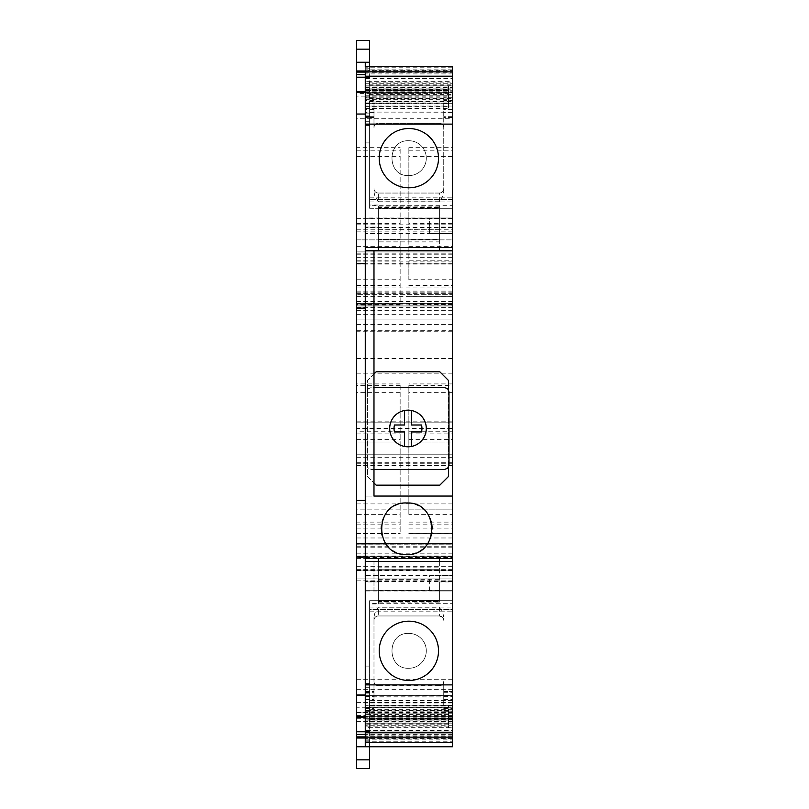 <?xml version="1.0" encoding="UTF-8"?>
<svg xmlns="http://www.w3.org/2000/svg" width="809" height="809" viewBox="0 0 809 809"><rect width="100%" height="100%" fill="white"/><g stroke="black" fill="none" stroke-linecap="round" stroke-linejoin="round"><path stroke-width="0.61" stroke-dasharray="4.04 3.03" d="M400.142 531.594L400.142 383.921L400.142 531.594M400.142 392.638L356.536 392.638L356.536 533.536L400.142 533.343M356.536 392.638L356.536 431.763L400.142 431.763M452.464 331.255L452.464 330.729L356.536 330.729L356.536 292.818L452.464 292.818L452.464 331.255L356.536 331.255L356.536 291.139L356.536 509.134L356.536 441.997L400.142 441.997L356.536 441.997L356.536 431.763M443.736 691.594L443.736 681.35A4.358 4.358 0 0 1 442.462 684.434A4.358 4.358 0 0 0 443.736 681.35L443.736 705.337L452.464 705.337L443.736 705.337L443.736 691.594L452.464 691.594L452.464 742.389L452.464 695.507L452.464 738.03L356.536 738.03L369.622 738.03L369.622 768.55L356.536 768.55L356.536 509.134L400.142 509.134M356.536 463.294L452.464 463.294L452.464 454.203L452.464 509.134L356.536 509.134L356.536 514.372L400.142 514.372M356.536 514.372L356.536 522.118L400.142 522.118M356.536 533.343L356.536 522.118M365.263 124.111L365.263 91.771L365.263 93.571L356.536 93.571L356.536 91.811M356.536 93.571L356.536 91.771M356.536 70.97L356.536 40.45L369.622 40.45L369.622 70.97L356.536 70.97L452.464 70.97L452.464 118.316L356.536 118.316L356.536 70.97L365.263 70.97L365.263 99.143L365.263 78.594L452.464 78.594L452.464 76.653L365.263 76.653L365.263 78.594M356.536 292.818L356.536 118.316M452.464 556.541L356.536 556.541L356.536 557.512L452.464 557.512L452.464 543.496L452.464 556.228L452.464 544.194L356.536 544.194M452.464 695.639L356.536 695.639L452.464 695.507M356.536 717.229L356.536 712.85L356.536 715.429L365.263 715.429L365.263 738.03L356.536 738.03M356.536 717.189L356.536 715.429M356.536 428.477L356.536 457.257L356.536 428.477L452.464 428.477L452.464 457.257L452.464 428.477M452.464 570.365L356.536 570.102L452.464 570.102L452.464 578.9L356.536 578.9L356.536 707.258L356.536 578.9L452.464 578.9L452.464 707.258L356.536 707.258M400.142 304.528L356.536 304.528L356.536 148.33L356.536 305.054L400.142 305.054L400.142 147.663L400.142 305.054M356.536 148.33L356.536 147.663L400.142 147.663M365.263 308.148L356.536 308.148M365.263 263.673L356.536 263.673M365.263 96.15L356.536 96.15M373.98 117.406L373.98 127.65A4.358 4.358 0 0 1 375.255 124.566A4.358 4.358 0 0 0 373.98 127.65L373.98 103.663L365.263 103.663L373.98 103.663L373.98 117.406L365.263 117.406L365.263 70.97M369.622 66.611L369.622 205.688L452.464 205.688L452.464 201.947L369.622 201.947L369.622 199.59L369.622 208.307L369.622 101.054L452.464 101.054L369.622 101.054L369.622 70.97L452.464 70.97L452.464 247.544L365.263 247.544L365.263 117.406M452.464 118.316L452.464 292.818M356.536 251.902L452.464 251.902L356.536 251.902M356.536 263.289L452.464 263.289M452.464 330.729L452.464 291.139L452.464 305.964L452.464 294.628L356.536 294.628L452.464 294.628L452.464 422.814L356.536 422.814L452.464 422.814L452.464 463.294M356.536 301.605L452.464 301.605M356.536 305.964L452.464 305.964L356.536 305.964M356.536 319.049L452.464 319.049L356.536 319.049M356.536 454.203L452.464 454.203L356.536 454.203M356.536 503.906L452.464 503.906M452.464 384.872L452.464 557.512M356.536 543.496L452.464 543.496L356.536 543.496M356.536 566.674L452.464 566.674L452.464 544.194M452.464 566.674L452.464 746.747L369.622 746.747M356.536 734.329L452.464 734.329M356.536 731.923L452.464 731.923L356.536 731.923M356.536 712.567L452.464 712.567M369.622 738.03L452.464 738.03L452.464 707.946L369.622 707.946L369.622 738.03M365.263 738.03L365.263 715.429M365.263 712.85L356.536 712.85M365.263 684.889L365.263 718.261L452.464 718.261L452.464 717.219L452.464 737.161C452.464 743.906 452.464 743.906 452.464 737.161L365.263 737.161M365.263 557.098L356.536 557.098M365.263 500.417L356.536 500.417M356.536 457.257L452.464 457.257M452.464 707.258L452.464 570.102M356.536 239.868L400.142 239.868L356.536 239.868M369.622 124.869L365.263 124.869L365.263 250.598L452.464 250.598L452.464 218.774L452.464 250.598M365.263 124.869L365.263 115.879L365.263 121.714L369.622 121.714M369.622 113.098L365.263 113.098L365.263 121.825L369.622 121.825M365.263 113.098L365.263 77.492L369.622 77.492M369.622 68.775L365.263 68.775L365.263 77.492M365.263 68.775L365.263 62.253M365.263 746.747L365.263 687.175L365.263 692.909L369.622 693.121L369.622 603.312L369.622 607.053L452.464 607.053L452.464 603.312L369.622 603.312M365.263 558.402L452.464 558.402L452.464 496.059L452.464 590.226L365.263 590.226L365.263 558.402L365.263 692.909M452.464 227.491L365.263 227.491L365.263 218.774L365.263 590.226L365.263 218.774L373.98 218.774L365.263 218.774L365.263 590.226L452.464 590.226L452.464 581.509L365.263 581.509M365.263 227.491L365.263 250.598M369.622 201.947L369.622 205.688M452.464 201.947L452.464 208.307L439.378 208.307L439.378 207.438L378.339 207.438L378.339 218.774L439.378 218.774L439.378 210.047L439.378 247.544M452.464 205.688L452.464 208.307L439.378 208.307L439.378 210.047L439.378 207.438L378.339 207.438L378.339 205.031L378.339 247.544M452.464 558.402L452.464 581.509M365.263 735.098L365.263 714.559L365.263 732.347L452.464 732.347L452.464 725.865L452.464 735.098L365.263 735.098L365.263 742.389L365.263 561.456L373.98 561.456L373.98 590.226L373.98 561.456L452.464 561.456L365.263 561.456L452.464 561.456L452.464 598.953L439.378 598.953L439.378 601.562L439.378 581.944L452.464 581.944M452.464 607.053L452.464 609.41L369.622 609.41L369.622 600.693L369.622 611.159L369.622 600.693L452.464 600.693L452.464 611.159L452.464 598.953M369.622 607.053L369.622 609.41L452.464 609.41L452.464 600.693L452.464 707.946L369.622 707.946L369.622 600.693L452.464 600.693L369.622 600.693L452.464 600.693L452.464 603.312M452.464 218.005L452.464 233.488L452.464 218.005L452.464 233.488L452.464 218.005L365.263 218.005L365.263 233.488L452.464 233.488L429.569 233.488L429.569 218.005L452.464 218.005M452.464 431.763L452.464 385.59L408.858 385.59L408.858 431.763L452.464 431.763L452.464 509.134L408.858 509.134L408.858 514.372L452.464 514.372M452.464 260.801L452.464 147.663L452.464 305.054L452.464 260.801L408.858 260.801L408.858 279.752L452.464 279.752M452.464 590.995L452.464 575.512L452.464 590.995L452.464 575.512L452.464 590.995L429.569 590.995L429.569 575.512L452.464 575.512L365.263 575.512L365.263 590.995L452.464 590.995M365.263 687.286L369.622 687.286L369.622 692.909M369.622 687.286L369.622 742.389M378.339 205.031L369.622 205.031M369.622 125.466L365.263 125.466L369.622 125.466M369.622 115.879L365.263 115.879L369.622 115.879M365.263 693.121L369.622 693.121L365.263 693.121M365.263 683.534L369.622 683.534L365.263 683.534M378.339 558.402L378.339 601.562L439.378 601.562L378.339 601.562L378.339 603.969L369.622 603.969M378.339 603.969L378.339 581.944L365.263 581.944M378.339 561.456L378.339 581.944M373.98 250.598L373.98 496.059L365.263 496.059L452.464 496.059M452.464 218.774L365.263 218.774L452.464 218.774M452.464 199.59L369.622 199.59L452.464 199.59M369.622 208.307L452.464 208.307L369.622 208.307M369.622 197.841L452.464 197.841M439.378 561.456L439.378 581.944M452.464 600.693L439.378 600.693L452.464 600.693M369.622 611.159L452.464 611.159M365.263 233.488L365.263 218.005M408.858 514.372L408.858 385.59M408.858 509.134L408.858 441.997L452.464 441.997L408.858 441.997L408.858 431.763M408.858 279.752L408.858 147.663L408.858 239.868L452.464 239.868L408.858 239.868L408.858 260.801M429.569 233.488L429.569 218.005M429.569 590.995L429.569 575.512M365.263 590.995L365.263 575.512M378.339 250.598L378.339 218.774M439.378 598.953L378.339 598.953L439.378 598.953L439.378 558.402M430.661 538.187C426.009 548.542 418.02 553.983 406.684 554.519A25.767 25.767 0 0 1 382.697 519.327A25.767 25.767 0 0 1 406.684 502.986A25.767 25.767 0 0 1 430.661 538.187M439.378 218.774L439.378 250.598M439.378 210.047L452.464 210.047M379.209 650.83A29.65 29.65 0 0 0 408.858 680.48A29.65 29.65 0 0 0 438.508 650.83A29.65 29.65 0 0 0 408.858 621.191A29.65 29.65 0 0 0 379.209 650.83M365.263 725.713L365.263 705.165L365.263 722.953L452.464 722.953L452.464 716.481L452.464 725.713L365.263 725.713L365.263 727.655L452.464 727.655L452.464 725.713M452.464 727.655L452.464 709.857L452.464 730.406L365.263 730.406L365.263 732.347M452.464 732.347L452.464 730.406M452.464 742.389L365.263 742.389L452.464 742.389L452.464 735.098M365.263 696.923L452.464 696.923L365.263 696.771M452.464 691.594L452.464 711.981L369.187 711.981L369.187 709.857L369.187 723.145L365.263 723.145L365.263 721.173L365.263 727.655M452.464 561.456L452.464 711.981L443.736 711.981M452.464 718.261L452.464 700.473L452.464 721.021L365.263 721.021L365.263 722.953M452.464 722.953L452.464 721.021M365.263 721.021L365.263 718.261M365.263 730.406L365.263 723.145M452.464 716.481L365.263 716.481M452.464 718.453L448.53 718.453L448.53 705.165L448.53 718.453L365.263 718.453M452.464 721.173L365.263 721.173M452.464 723.145L369.187 723.145L369.187 711.981M452.464 719.454L369.187 719.454M452.464 715.419L369.187 715.419M452.464 709.857L369.187 709.857M452.464 712.132L369.187 712.132M452.464 715.166L369.187 715.166M452.464 718.594L369.187 718.594M452.464 721.426L369.187 721.426M452.464 725.865L365.263 725.865M452.464 727.837L448.53 727.837L448.53 714.559L448.53 727.837L365.263 727.837M452.464 736.15L365.263 736.15M365.263 691.594L373.98 691.594L373.98 705.337L365.263 705.337L443.736 705.337M443.736 616.984L442.867 613.01L439.378 607.235L378.339 607.235L374.86 613.01L373.98 616.984L373.98 691.594M378.339 567.119L378.339 602.877L378.339 567.119L439.378 567.119L439.378 602.877L439.378 567.119M452.464 732.802L365.263 732.802M452.464 717.219L365.263 717.219M452.464 711.789L365.263 711.789M452.464 713.76L369.187 713.76L369.187 700.473L369.187 713.76L365.263 713.76M452.464 710.069L369.187 710.069M452.464 706.035L369.187 706.035M452.464 702.596L369.187 702.596M452.464 700.473L369.187 700.473M452.464 702.748L369.187 702.748M452.464 705.772L369.187 705.772M452.464 709.21L369.187 709.21M452.464 712.041L369.187 712.041M448.53 726.118L365.263 726.118M448.53 723.286L365.263 723.286M448.53 719.858L365.263 719.858M448.53 716.825L365.263 716.825M448.53 714.559L365.263 714.559M448.53 716.673L365.263 716.673M448.53 720.111L365.263 720.111M448.53 724.156L365.263 724.156M448.53 716.734L365.263 716.734M448.53 713.902L365.263 713.902M448.53 710.464L365.263 710.464M448.53 707.44L365.263 707.44M448.53 705.165L365.263 705.165M448.53 707.288L365.263 707.288M448.53 710.727L365.263 710.727M448.53 714.762L365.263 714.762M443.736 681.35A4.358 4.358 0 0 1 439.378 685.708L378.339 685.708A4.358 4.358 0 0 1 373.98 681.35L373.98 705.337M439.378 607.235L439.378 615.952A4.358 4.358 0 0 1 443.736 620.311A4.358 4.358 0 0 0 439.378 615.952L378.339 615.952L378.339 607.235M373.98 616.984L373.98 620.311A4.358 4.358 0 0 1 378.339 615.952A4.358 4.358 0 0 0 375.255 617.227A4.358 4.358 0 0 1 378.339 615.952L439.378 615.952L442.462 617.227A4.358 4.358 0 0 1 443.736 620.311M373.98 620.311A4.358 4.358 0 0 1 375.255 617.227A4.358 4.358 0 0 0 373.98 620.311L373.98 681.35A4.358 4.358 0 0 0 375.255 684.434A4.358 4.358 0 0 1 373.98 681.35M378.339 685.708A4.358 4.358 0 0 1 375.255 684.434A4.358 4.358 0 0 0 378.339 685.708L439.378 685.708A4.358 4.358 0 0 0 442.462 684.434A4.358 4.358 0 0 1 439.378 685.708M439.378 569.738L378.339 569.738L439.378 569.738M378.339 579.335L439.378 579.335M378.339 590.661L439.378 590.661M378.339 600.258L439.378 600.258L378.339 600.258M379.209 158.17A29.65 29.65 0 0 0 408.858 187.809A29.65 29.65 0 0 0 438.508 158.17A29.65 29.65 0 0 0 408.858 128.52A29.65 29.65 0 0 0 379.209 158.17M452.464 83.287L452.464 103.835L452.464 86.047L365.263 86.047L365.263 92.519L365.263 83.287L452.464 83.287L452.464 81.345L365.263 81.345L365.263 83.287M365.263 81.345L365.263 93.581L448.53 93.581L448.53 99.143L448.53 85.855L452.464 85.855L452.464 87.827L452.464 81.345M365.263 76.653L365.263 83.135L365.263 73.902L452.464 73.902L452.464 91.781L452.464 90.739L365.263 90.739L365.263 91.781L365.263 71.839C365.263 65.094 365.263 65.094 365.263 71.839L452.464 71.839M365.263 66.611L452.464 66.611L365.263 66.611L365.263 73.902M452.464 112.077L365.263 112.077L452.464 112.229L452.464 103.663L452.464 117.477L452.464 100.619L443.736 100.619L443.736 117.477L443.736 103.663L452.464 103.663L373.98 103.663M365.263 90.739L365.263 108.527L365.263 87.979L452.464 87.979L452.464 86.047M365.263 86.047L365.263 87.979M452.464 87.979L452.464 90.739M452.464 100.619L452.464 247.544M452.464 66.611L452.464 112.229M452.464 73.902L452.464 76.653M452.464 78.594L452.464 85.855M365.263 92.519L452.464 92.519M365.263 90.547L369.187 90.547L369.187 103.835L369.187 90.547L452.464 90.547M365.263 87.827L452.464 87.827M365.263 85.855L448.53 85.855L448.53 93.581M365.263 89.546L448.53 89.546M373.98 97.019L448.53 97.019M365.263 99.143L448.53 99.143M365.263 96.868L448.53 96.868M365.263 93.834L448.53 93.834M365.263 90.406L448.53 90.406M365.263 87.574L448.53 87.574M365.263 83.135L452.464 83.135M365.263 81.163L369.187 81.163L369.187 94.441L369.187 81.163L452.464 81.163M365.263 72.85L452.464 72.85M373.98 192.016L374.86 195.99L378.339 201.765L378.339 193.048L439.378 193.048L439.378 201.765L442.867 195.99L443.736 192.016L443.736 100.619M439.378 241.881L439.378 206.123L439.378 241.881L378.339 241.881L378.339 206.123L378.339 241.881M365.263 76.198L452.464 76.198M365.263 91.781L452.464 91.781M365.263 97.211L452.464 97.211M365.263 95.24L448.53 95.24L448.53 108.527L448.53 95.24L452.464 95.24M365.263 98.931L448.53 98.931M365.263 102.965L448.53 102.965M365.263 106.404L448.53 106.404M365.263 108.527L448.53 108.527M365.263 106.252L448.53 106.252M365.263 103.228L448.53 103.228M365.263 99.79L448.53 99.79M365.263 96.959L448.53 96.959M369.187 82.882L452.464 82.882M369.187 85.714L452.464 85.714M369.187 89.142L452.464 89.142M369.187 92.175L452.464 92.175M369.187 94.441L452.464 94.441M369.187 92.327L452.464 92.327M369.187 88.889L452.464 88.889M369.187 84.844L452.464 84.844M369.187 92.266L452.464 92.266M369.187 95.098L452.464 95.098M369.187 98.536L452.464 98.536M369.187 101.56L452.464 101.56M369.187 103.835L452.464 103.835M369.187 101.712L452.464 101.712M369.187 98.273L452.464 98.273M369.187 94.238L452.464 94.238M443.736 192.016L443.736 188.689A4.358 4.358 0 0 1 442.462 191.773A4.358 4.358 0 0 0 443.736 188.689L443.736 127.65A4.358 4.358 0 0 0 439.378 123.292L378.339 123.292A4.358 4.358 0 0 0 375.255 124.566A4.358 4.358 0 0 1 378.339 123.292L439.378 123.292A4.358 4.358 0 0 1 443.736 127.65L443.736 103.663M373.98 188.689A4.358 4.358 0 0 0 378.339 193.048A4.358 4.358 0 0 1 373.98 188.689M442.462 191.773A4.358 4.358 0 0 1 439.378 193.048A4.358 4.358 0 0 0 442.462 191.773M378.339 193.048L439.378 193.048M378.339 239.262L439.378 239.262L378.339 239.262M439.378 229.665L378.339 229.665M439.378 218.339L378.339 218.339M439.378 208.742L378.339 208.742L439.378 208.742M408.858 140.726A17.444 17.444 0 0 1 426.303 158.17A17.444 17.444 0 0 1 408.858 175.604C386.368 176.675 386.368 139.654 408.858 140.726A17.444 17.444 0 0 1 426.303 158.17A17.444 17.444 0 0 1 408.858 175.604C386.368 176.675 386.368 139.654 408.858 140.726M408.858 633.396A17.444 17.444 0 0 1 426.303 650.83A17.444 17.444 0 0 1 408.858 668.274C386.368 669.346 386.368 632.325 408.858 633.396A17.444 17.444 0 0 1 426.303 650.83A17.444 17.444 0 0 1 408.858 668.274C386.368 669.346 386.368 632.325 408.858 633.396M448.53 380.523L439.813 371.796L376.165 371.796L367.438 380.523L367.438 476.44L376.165 485.157L439.813 485.157L448.53 476.44L448.53 380.523M448.53 389.968L448.53 466.995M373.98 373.98L367.438 380.523L367.438 476.44L373.98 482.973M407.989 446.79A18.314 18.314 0 0 0 426.303 428.477A18.314 18.314 0 0 0 407.989 410.163A18.314 18.314 0 0 0 389.675 428.477A18.314 18.314 0 0 0 407.989 446.79L407.989 446.79A18.314 18.314 0 0 0 411.478 446.457L411.478 431.966L421.499 431.966A13.955 13.955 0 0 0 421.499 424.988L411.478 424.988L411.478 410.507A18.314 18.314 0 0 0 389.675 428.477A18.314 18.314 0 0 0 407.989 446.79A18.314 18.314 0 0 0 426.303 428.477A18.314 18.314 0 0 0 404.5 410.507L404.5 424.988L394.479 424.988A13.955 13.955 0 0 0 394.479 431.966L404.5 431.966L404.51 446.457M373.98 469.463L371.361 469.463L368.277 468.189L367.003 465.104L367.003 391.859L368.277 388.775L371.361 387.501L444.606 387.501L447.69 388.775L448.975 391.859L448.975 465.104L447.69 468.189L444.606 469.463L371.361 469.463L368.277 468.189L367.003 465.104L367.003 391.859L368.277 388.775L371.361 387.501L373.98 387.501M356.536 524.819L400.142 524.819M400.142 385.59L356.536 385.59M356.536 433.877L400.142 433.877M356.536 439.378L400.142 439.378M408.858 462.92L400.142 462.92M356.536 528.085L400.142 528.085M356.536 218.652L452.464 218.652M356.536 224.821L452.464 224.821M356.536 254.228L452.464 254.228M356.536 257.302L452.464 257.302M356.536 263.35L452.464 263.35M356.536 261.894L452.464 261.894M356.536 254.127L452.464 254.127M356.536 253.844L452.464 253.844M356.536 287.084L452.464 287.084M356.536 314.337L452.464 314.337M356.536 307.369L452.464 307.369M356.536 304.912L452.464 304.912M356.536 296.377L452.464 296.377M356.536 293.384L452.464 293.384M356.536 303.355L452.464 303.355L356.536 303.355M356.536 303.577L452.464 303.577M356.536 310.322L452.464 310.322M356.536 324.419L452.464 324.419M356.536 358.488L452.464 358.488M356.536 373.192L452.464 373.192M356.536 421.145L452.464 421.145M356.536 462.748L452.464 462.748M356.536 465.458L452.464 465.458M356.536 531.998L452.464 531.998M356.536 537.975L452.464 537.975M356.536 547.187L452.464 547.187M356.536 553.841L452.464 553.841M356.536 546.227L452.464 546.227M356.536 553.892L452.464 553.892M356.536 555.955L452.464 555.955M356.536 556.218L452.464 556.218L356.536 556.228M356.536 553.831L452.464 553.831M356.536 558.888L452.464 558.888M356.536 569.637L452.464 569.637M356.536 580.134L452.464 580.134M356.536 718.311L452.464 718.311M356.536 721.395L452.464 721.395M356.536 702.414L452.464 702.414M356.536 570.588L452.464 570.588M356.536 689.662L452.464 689.662M356.536 679.267L452.464 679.267M356.536 577.009L452.464 577.009M356.536 263.056L400.142 263.056M356.536 279.752L400.142 279.752M356.536 260.801L400.142 260.801M356.536 246.33L400.142 246.33M356.536 231.152L400.142 231.152M356.536 229.807L400.142 229.807M356.536 223.638L400.142 223.638M356.536 150.221L400.142 150.221M356.536 156.39L400.142 156.39M356.536 296.327L400.142 296.327M356.536 285.486L400.142 285.486M365.263 740.225L369.622 740.225M365.263 227.056L378.339 227.056M365.263 142.91L369.622 142.91M365.263 116.466L369.622 116.466M369.622 116.091L365.263 116.091M365.263 731.508L369.622 731.508M365.263 695.902L369.622 695.902M365.263 692.534L369.622 692.534M365.263 684.131L369.622 684.131M365.263 666.09L369.622 666.09M452.464 227.056L439.378 227.056M408.858 433.877L452.464 433.877M408.858 439.378L452.464 439.378M408.858 522.118L452.464 522.118M408.858 528.085L452.464 528.085M452.464 533.343L408.858 533.343M408.858 524.819L452.464 524.819M452.464 392.638L408.858 392.638M408.858 246.33L452.464 246.33M408.858 263.056L452.464 263.056M408.858 285.486L452.464 285.486M452.464 304.528L408.858 304.528M408.858 296.327L452.464 296.327M452.464 156.39L408.858 156.39M408.858 150.221L452.464 150.221M452.464 223.638L408.858 223.638M408.858 229.807L452.464 229.807M452.464 231.152L408.858 231.152M378.339 590.226L439.378 590.226M452.464 738.718L365.263 738.718M365.263 741.246L452.464 741.246M452.464 742.055L365.263 742.055M365.263 739.871L452.464 739.871M452.464 702.97L365.263 702.97M443.736 692.312L452.464 692.312M443.736 696.539L452.464 696.539M443.736 699.35L452.464 699.35M443.736 708.381L452.464 708.381M443.736 711.687L452.464 711.687M443.736 699.492L452.464 699.492M365.263 699.492L373.98 699.492M439.378 602.877L378.339 602.877M452.464 721.739L365.263 721.739M365.263 720.071L452.464 720.071M365.263 711.687L373.98 711.687M365.263 708.381L373.98 708.381M365.263 699.35L373.98 699.35M365.263 696.539L373.98 696.539M365.263 692.312L373.98 692.312M365.263 70.282L452.464 70.282M452.464 67.754L365.263 67.754M365.263 66.945L452.464 66.945M452.464 69.129L365.263 69.129M452.464 106.03L365.263 106.03M373.98 116.688L365.263 116.688M373.98 112.461L365.263 112.461M373.98 109.65L365.263 109.65M373.98 100.619L365.263 100.619M373.98 97.313L365.263 97.313M373.98 109.508L365.263 109.508M452.464 109.508L443.736 109.508M439.378 201.765L378.339 201.765M378.339 206.123L439.378 206.123M365.263 87.261L452.464 87.261M452.464 88.929L365.263 88.929M452.464 97.313L443.736 97.313M452.464 109.65L443.736 109.65M452.464 112.461L443.736 112.461M452.464 116.688L443.736 116.688M452.464 117.406L443.736 117.406M356.536 533.536L400.142 533.536M400.142 383.921L356.536 383.921M356.536 264.108L452.464 264.108M356.536 291.139L452.464 291.139M356.536 465.539L452.464 465.539M356.536 558.604L452.464 558.604M356.536 544.123L452.464 544.123M365.263 687.175L369.622 687.175M452.464 383.921L408.858 383.921M408.858 533.536L452.464 533.536M408.858 305.054L452.464 305.054M408.858 147.663L452.464 147.663M443.736 691.523L452.464 691.523M365.263 711.981L373.98 711.981M365.263 691.523L373.98 691.523M373.98 117.477L365.263 117.477M452.464 97.019L443.736 97.019M452.464 117.477L443.736 117.477"/><path stroke-width="1.21" d="M356.536 308.148L356.536 263.673L365.263 263.673L365.263 308.148L356.536 308.148L356.536 500.417L365.263 500.417L365.263 557.098L356.536 557.098L356.536 717.229L365.263 717.189M365.263 91.811L356.536 91.771L356.536 263.673M365.263 91.771L356.536 91.771L356.536 74.65L365.263 74.65M356.536 49.167L369.622 49.167L369.622 40.45L356.536 40.45L356.536 74.65M365.263 734.35L356.536 734.35L356.536 768.55L369.622 768.55L369.622 742.389M356.536 734.35L356.536 717.229L365.263 717.229M356.536 557.098L356.536 500.417M365.263 263.673L365.263 124.111L365.263 247.544L452.464 247.544L452.464 561.456L365.263 561.456L365.263 684.889L365.263 557.098M365.263 77.219L356.536 77.219M365.263 70.97L356.536 70.97M369.622 49.167L369.622 62.253L365.263 62.253L365.263 66.611L452.464 66.611L452.464 124.111L365.263 124.111L365.263 76.198L452.464 76.198M452.464 746.747L365.263 746.747L365.263 742.389L452.464 742.389L452.464 746.747M365.263 738.03L356.536 738.03M365.263 731.781L356.536 731.781M365.263 500.417L365.263 308.148M369.622 62.253L369.622 66.611M365.263 250.598L378.339 250.598L378.339 247.544M365.263 558.402L378.339 558.402L378.339 561.456M378.339 558.402L452.464 558.402M373.98 250.598L373.98 496.059L452.464 496.059M406.684 502.986C439.924 501.398 439.924 556.117 406.684 554.519C373.434 556.117 373.445 501.398 406.684 502.986M439.378 247.544L439.378 250.598L452.464 250.598M439.378 250.598L378.339 250.598M439.378 558.402L439.378 561.456M438.508 650.83A29.65 29.65 0 0 1 408.858 680.48A29.65 29.65 0 0 1 379.209 650.83A29.65 29.65 0 0 1 408.858 621.191A29.65 29.65 0 0 1 438.508 650.83M365.263 732.802L365.263 737.161L452.464 737.161C452.464 743.906 452.464 743.906 452.464 737.161L452.464 732.802L365.263 732.802L365.263 684.889L452.464 684.889L452.464 561.456M452.464 732.802L452.464 684.889M365.263 737.161L365.263 742.389M438.508 158.17A29.65 29.65 0 0 1 408.858 187.809A29.65 29.65 0 0 1 379.209 158.17A29.65 29.65 0 0 1 408.858 128.52A29.65 29.65 0 0 1 438.508 158.17M452.464 247.544L452.464 124.111M452.464 71.839L365.263 71.839C365.263 65.094 365.263 65.094 365.263 71.839L365.263 76.198M448.53 389.968L448.53 380.523L439.813 371.796L376.165 371.796L373.98 373.98M448.53 466.995L448.53 476.44L439.813 485.157L376.165 485.157L373.98 482.973M404.5 446.457L404.5 431.966L394.479 431.966A13.955 13.955 0 0 1 394.479 424.988L404.5 424.988L404.5 410.507A18.314 18.314 0 0 0 404.5 446.457L407.989 446.79A18.314 18.314 0 0 0 426.303 428.477A18.314 18.314 0 0 0 407.989 410.163A18.314 18.314 0 0 0 389.675 428.477A18.314 18.314 0 0 0 407.989 446.79M411.478 446.457A18.314 18.314 0 0 0 411.478 410.507L411.478 424.988L421.499 424.988A13.955 13.955 0 0 1 421.499 431.966L411.478 431.966L411.478 446.457M373.98 387.501L444.606 387.501L447.69 388.775L448.975 391.859L448.975 465.104L447.69 468.189L444.606 469.463L373.98 469.463M365.263 114.029L356.536 114.029M365.263 92.56L356.536 92.56M356.536 72.122L365.263 72.122M365.263 62.253L356.536 62.253M369.622 759.833L356.536 759.833M356.536 746.747L365.263 746.747M365.263 736.878L356.536 736.878M365.263 716.44L356.536 716.44M365.263 694.971L356.536 694.971"/></g></svg>
